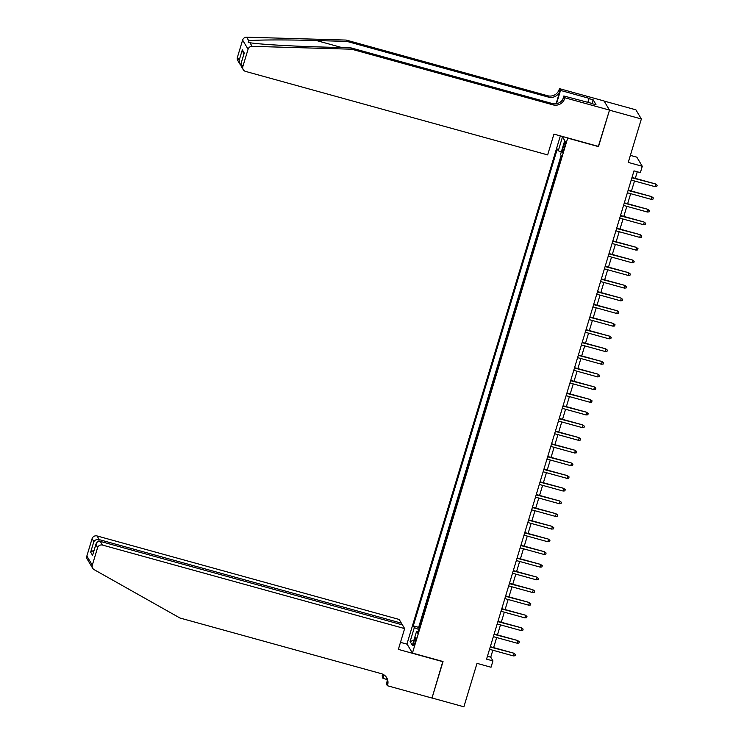 <?xml version="1.0" encoding="UTF-8"?>
<svg xmlns="http://www.w3.org/2000/svg" width="744" height="744" viewBox="0 0 744 744"><rect width="100%" height="100%" fill="white"/><g stroke="black" fill="none" stroke-linecap="round" stroke-linejoin="round"><path stroke-width="1.12" d="M415.133 642.314A4.287 0.67 -74.5 0 0 415.803 637.394A4.287 0.67 -74.5 0 0 414.185 640.733A4.287 0.67 -74.5 0 0 413.515 645.653A4.287 0.67 -74.5 0 0 415.133 642.314M560.362 135.882L406.977 643.941L412.436 653.074L567.746 137.928M604.1 101.054L635.906 109.842L641.365 118.975L628.252 162.415L642.277 166.284L636.817 157.151L630.373 155.375M412.436 653.074L443.033 661.528L432.022 697.993L463.893 706.8L477.006 663.36L491.031 667.238L492.946 660.895L490.733 657.194L492.835 650.228M598.343 146.382L609.494 110.168L641.365 118.975M642.277 166.284L640.361 172.627L633.99 170.869L486.567 659.138L492.946 660.895M563.952 144.755L563.106 147.544A4.148 0.651 -74.5 0 0 562.464 152.306A4.148 0.651 -74.5 0 0 564.026 149.07L564.863 146.28A4.148 0.651 -74.5 0 0 565.514 141.518A4.148 0.651 -74.5 0 0 563.952 144.755L565.198 145.099M418.082 631.498L416.566 631.358L417.607 633.088L561.571 156.231L560.539 154.501L564.752 140.551L562.511 136.803L558.298 150.753L557.265 149.023L413.292 625.881L414.324 627.611L418.705 629.452M416.566 631.358L412.362 645.308L410.111 641.561L414.324 627.611M561.115 155.468L418.649 627.359L419.104 628.122M598.492 146.624L567.895 138.17M493.625 647.606L496.657 637.552M497.457 634.93L500.489 624.867M501.279 622.244L504.32 612.182M505.111 609.559L508.152 599.506M508.943 596.874L511.974 586.821M512.774 584.198L515.806 574.136M516.596 571.513L519.638 561.46M520.428 558.828L523.46 548.774M524.26 546.152L527.291 536.089M528.082 533.467L531.123 523.413M531.914 520.781L534.955 510.728M535.745 508.106L538.777 498.043M539.577 495.42L542.609 485.367M543.399 482.735L546.44 472.682M547.231 470.059L550.272 459.997M551.062 457.374L554.094 447.311M554.885 444.689L557.926 434.636M558.716 432.013L561.757 421.95M562.548 419.328L565.58 409.265M566.379 406.643L569.411 396.589M570.202 393.957L573.243 383.904M574.033 381.281L577.074 371.219M577.865 368.596L580.897 358.543M581.687 355.911L584.728 345.858M585.519 343.235L588.56 333.173M589.35 330.55L592.382 320.497M593.182 317.865L596.214 307.811M597.004 305.189L600.045 295.126M600.836 292.504L603.877 282.45M604.667 279.818L607.699 269.765M608.499 267.143L611.531 257.08M612.321 254.457L615.362 244.395M616.153 241.772L619.185 231.719M619.985 229.096L623.016 219.034M623.807 216.411L626.848 206.348M627.638 203.726L630.679 193.673M631.47 191.041L634.502 180.987M635.302 178.365L637.283 171.78M487.432 656.282L490.733 657.194M561.292 152.018L558.298 150.753M418.649 627.359L413.292 625.881M564.696 140.737L562.511 136.803M410.111 641.561L413.915 640.147M631.898 177.797L655.436 183.926L657.147 185.237L655.706 184.373L655.018 186.66L631.21 180.076M655.436 183.926L632 177.453M657.147 185.237L656.766 186.512L655.018 186.66M346.202 40.074L347.011 41.422L316.488 40.548C287.258 39.637 255.304 39.767 248.794 40.808L248.226 42.455L249.938 42.724C257.945 44.194 291.183 46.193 320.329 46.974L350.861 47.858L552.271 103.528A9.374 9.151 149.1 0 0 563.878 97.12L564.687 98.468L564.901 97.771L609.513 110.103L598.548 146.438L553.927 134.106L547.649 154.901L245.52 71.396A4.018 3.925 149.1 0 1 242.851 66.532L248.078 49.225L242.609 40.092A4.018 3.925 -30.9 0 1 246.636 37.2L346.202 40.074L547.621 95.744A9.374 9.151 149.1 0 0 559.228 89.336L559.442 88.638L604.054 100.97L609.513 110.103M350.861 47.858L351.67 49.206L553.08 104.876A9.374 9.151 149.1 0 0 564.687 98.468M556.084 103.769L560.037 90.684A9.374 9.151 149.1 0 1 548.43 97.101L347.011 41.422M237.383 57.4L239.149 60.348L239.847 64.012L237.764 60.524A4.018 3.925 -30.9 0 1 237.383 57.4L242.609 40.092M249.938 42.724L252.095 46.333L351.67 49.206M587.769 102.598L589.062 98.32L588.095 102.691M592.057 103.788L595.972 104.532L593.126 99.77L589.294 98.72M592.15 103.481L563.831 95.985L564.901 97.771M559.442 88.638L560.511 90.424L556.503 103.704M589.062 98.32L560.511 90.424M562.762 99.529L563.831 95.985M252.095 46.333A4.018 3.925 149.1 0 0 248.078 49.225M593.126 99.77L591.926 103.751M239.847 64.012L240.786 65.137M239.149 60.348L242.33 49.829L243.725 54.656M242.33 49.829L244.264 53.056L243.958 54.07M244.264 53.056L240.879 64.086L241.14 66.16L243.223 69.657M400.969 624.495L401.379 623.146L399.175 619.454L97.046 535.95L99.259 539.633L98.738 541.344M401.379 623.146L99.259 539.633C96.85 539.195 95.046 539.865 93.837 541.641L92.079 538.693L86.853 556.01L92.312 565.142A4.018 3.925 149.1 0 0 94.107 569.634L179.936 618.004L381.356 673.683A9.374 9.151 -30.9 0 1 387.596 685.029L387.382 685.726L432.004 698.058L442.829 661.472M442.968 661.723L398.356 649.391L404.634 628.587L102.505 545.082A4.018 3.925 149.1 0 0 97.538 547.826L92.312 565.142M387.057 679.505L382.993 678.379L382.137 675.896A9.374 9.151 -30.9 0 0 382.49 674.073M387.382 685.726L386.313 683.931L387.178 681.067M407.126 644.183L400.477 642.351M404.634 628.587L402.43 624.895L100.3 541.39L102.505 545.082M383.709 674.706L382.946 677.245L382.137 675.896M384.043 674.92L382.993 678.379M92.684 568.258L87.225 559.125A4.018 3.925 -30.9 0 1 86.853 556.01M92.079 538.693A4.018 3.925 -30.9 0 1 97.046 535.95M386.285 677.087A9.374 9.151 -30.9 0 1 386.787 683.671L387.596 685.029M383.337 674.492A9.374 9.151 -30.9 0 1 382.946 677.245M97.538 547.826L95.93 544.171L93.009 554.029M92.758 554.699L95.771 544.878C96.441 542.199 97.948 541.037 100.3 541.39M92.591 555.405L90.666 552.169L94.172 550.021M628.066 190.473L651.614 196.611L653.325 197.923L651.874 197.058L651.186 199.336L627.378 192.761M651.614 196.611L628.169 190.129M653.325 197.923L652.934 199.187L651.186 199.336M624.235 203.159L647.782 209.297L649.493 210.608L648.052 209.743L647.354 212.021L623.546 205.437M647.782 209.297L624.337 202.814M649.493 210.608L649.112 211.873L647.354 212.021M620.412 215.844L643.951 221.972L645.662 223.284L644.22 222.419L643.532 224.707L619.715 218.122M643.951 221.972L620.515 215.5M645.662 223.284L645.281 224.558L643.532 224.707M616.581 228.52L640.128 234.658L641.83 235.969L640.389 235.104L639.701 237.383L615.893 230.807M640.128 234.658L616.683 228.175M641.83 235.969L641.449 237.234L639.701 237.383M612.749 241.205L636.297 247.343L638.008 248.654L636.557 247.789L635.869 250.068L612.061 243.483M636.297 247.343L612.851 240.861M638.008 248.654L637.627 249.919L635.869 250.068M608.918 253.89L632.465 260.028L634.176 261.33L632.735 260.465L632.047 262.753L608.229 256.168M632.465 260.028L609.029 253.546M634.176 261.33L633.795 262.604L632.047 262.753M605.095 266.566L628.634 272.704L630.345 274.015L628.903 273.15L628.215 275.429L604.407 268.854M628.634 272.704L605.197 266.231M630.345 274.015L629.963 275.289L628.215 275.429M601.264 279.251L624.811 285.389L626.522 286.7L625.072 285.836L624.383 288.114L600.575 281.53M624.811 285.389L601.366 278.907M626.522 286.7L626.132 287.965L624.383 288.114M597.432 291.936L620.98 298.074L622.691 299.386L621.249 298.511L620.552 300.799L596.744 294.215M620.98 298.074L597.534 291.592M622.691 299.386L622.309 300.65L620.552 300.799M593.61 304.612L617.148 310.75L618.859 312.062L617.418 311.197L616.73 313.484L592.912 306.9M617.148 310.75L593.712 304.277M618.859 312.062L618.478 313.336L616.73 313.484M589.778 317.297L613.326 323.435L615.028 324.747L613.586 323.882L612.898 326.16L589.09 319.585M613.326 323.435L589.88 316.953M615.028 324.747L614.646 326.012L612.898 326.16M585.947 329.983L609.494 336.121L611.205 337.432L609.755 336.558L609.066 338.846L585.258 332.261M609.494 336.121L586.049 329.639M611.205 337.432L610.824 338.697L609.066 338.846M582.115 342.659L605.663 348.797L607.374 350.108L605.932 349.243L605.244 351.531L581.427 344.946M605.663 348.797L582.217 342.324M607.374 350.108L606.992 351.382L605.244 351.531M578.293 355.344L601.831 361.482L603.542 362.793L602.101 361.928L601.412 364.207L577.604 357.632M601.831 361.482L578.395 355M603.542 362.793L603.161 364.058L601.412 364.207M574.461 368.029L598.009 374.167L599.72 375.478L598.269 374.604L597.581 376.892L573.773 370.307M598.009 374.167L574.563 367.685M599.72 375.478L599.329 376.743L597.581 376.892M570.629 380.714L594.177 386.843L595.888 388.154L594.437 387.289L593.749 389.577L569.941 382.993M594.177 386.843L570.732 380.37M595.888 388.154L595.507 389.428L593.749 389.577M566.798 393.39L590.345 399.528L592.057 400.839L590.615 399.974L589.927 402.253L566.11 395.678M590.345 399.528L566.909 393.046M592.057 400.839L591.675 402.104L589.927 402.253M562.976 406.075L586.514 412.213L588.225 413.524L586.784 412.66L586.095 414.938L562.287 408.354M586.514 412.213L563.078 405.731M588.225 413.524L587.844 414.789L586.095 414.938M559.144 418.76L582.692 424.889L584.403 426.2L582.952 425.336L582.264 427.623L558.456 421.039M582.692 424.889L559.246 418.416M584.403 426.2L584.021 427.474L582.264 427.623M555.312 431.436L578.86 437.574L580.571 438.886L579.13 438.021L578.432 440.299L554.624 433.724M578.86 437.574L555.415 431.092M580.571 438.886L580.19 440.15L578.432 440.299M551.49 444.122L575.028 450.26L576.74 451.571L575.298 450.706L574.61 452.984L550.793 446.4M575.028 450.26L551.592 443.777M576.74 451.571L576.358 452.836L574.61 452.984M547.658 456.807L571.206 462.945L572.917 464.247L571.466 463.382L570.778 465.67L546.97 459.085M571.206 462.945L547.761 456.463M572.917 464.247L572.527 465.521L570.778 465.67M543.827 469.483L567.374 475.621L569.086 476.932L567.635 476.067L566.947 478.346L543.139 471.77M567.374 475.621L543.929 469.148M569.086 476.932L568.704 478.206L566.947 478.346M539.995 482.168L563.543 488.306L565.254 489.617L563.812 488.752L563.124 491.031L539.307 484.446M563.543 488.306L540.107 481.824M565.254 489.617L564.873 490.882L563.124 491.031M536.173 494.853L559.711 500.991L561.422 502.302L559.981 501.428L559.293 503.716L535.485 497.131M559.711 500.991L536.275 494.509M561.422 502.302L561.041 503.567L559.293 503.716M532.341 507.529L555.889 513.667L557.6 514.978L556.149 514.113L555.461 516.401L531.653 509.817M555.889 513.667L532.444 507.194M557.6 514.978L557.21 516.252L555.461 516.401M528.51 520.214L552.057 526.352L553.769 527.663L552.327 526.799L551.63 529.077L527.822 522.502M552.057 526.352L528.612 519.87M553.769 527.663L553.387 528.928L551.63 529.077M524.687 532.899L548.226 539.037L549.937 540.349L548.495 539.474L547.807 541.762L523.99 535.178M548.226 539.037L524.79 532.555M549.937 540.349L549.556 541.613L547.807 541.762M520.856 545.575L544.403 551.713L546.105 553.024L544.664 552.16L543.976 554.447L520.168 547.863M544.403 551.713L520.958 545.24M546.105 553.024L545.724 554.299L543.976 554.447M517.024 558.26L540.572 564.398L542.283 565.71L540.832 564.845L540.144 567.123L516.336 560.548M540.572 564.398L517.126 557.916M542.283 565.71L541.902 566.975L540.144 567.123M513.193 570.946L536.74 577.084L538.451 578.395L537.01 577.521L536.322 579.809L512.504 573.224M536.74 577.084L513.295 570.601M538.451 578.395L538.07 579.66L536.322 579.809M509.37 583.631L532.909 589.76L534.62 591.071L533.178 590.206L532.49 592.494L508.682 585.909M532.909 589.76L509.473 583.287M534.62 591.071L534.239 592.345L532.49 592.494M505.539 596.307L529.086 602.445L530.798 603.756L529.347 602.891L528.659 605.17L504.851 598.595M529.086 602.445L505.641 595.963M530.798 603.756L530.407 605.021L528.659 605.17M501.707 608.992L525.255 615.13L526.966 616.441L525.515 615.576L524.827 617.855L501.019 611.27M525.255 615.13L501.809 608.648M526.966 616.441L526.585 617.706L524.827 617.855M497.876 621.677L521.423 627.806L523.134 629.117L521.693 628.252L521.005 630.54L497.187 623.956M521.423 627.806L497.987 621.333M523.134 629.117L522.753 630.391L521.005 630.54M494.053 634.353L517.591 640.491L519.303 641.802L517.861 640.937L517.173 643.216L493.365 636.641M517.591 640.491L494.156 634.009M519.303 641.802L518.921 643.067L517.173 643.216M490.222 647.038L513.769 653.176L515.48 654.488L514.03 653.623L513.341 655.901L489.533 649.317M513.769 653.176L490.324 646.694M515.48 654.488L515.099 655.752L513.341 655.901M564.38 147.889L563.106 147.544M316.488 40.548L342.007 47.597M552.271 103.528L553.08 104.876M548.43 97.101L547.621 95.744M241.084 63.584L242.851 66.532M246.636 37.2L248.794 40.808M560.037 90.684L559.228 89.336M90.666 552.169L93.837 541.641M240.879 64.086L244.06 53.559"/></g></svg>
